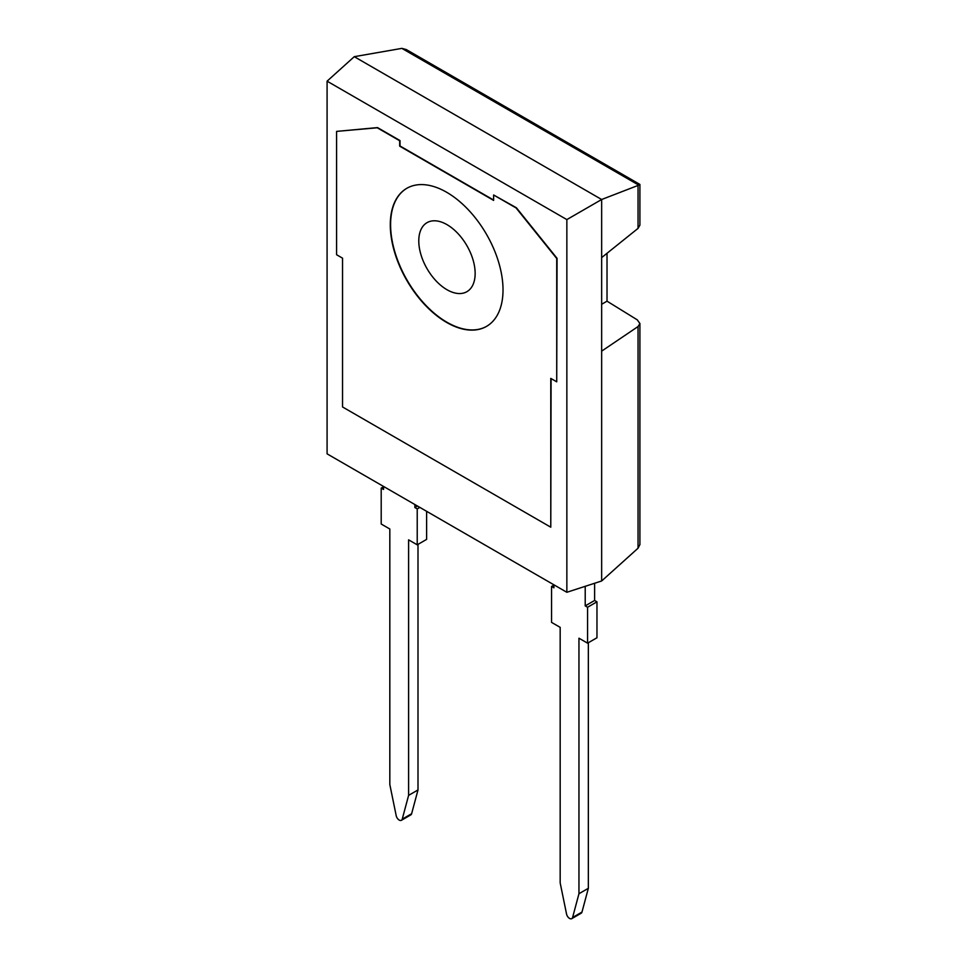 <?xml version="1.0" encoding="UTF-8"?>
<svg xmlns="http://www.w3.org/2000/svg" width="967" height="967" viewBox="0 0 967 967"><rect width="100%" height="100%" fill="white"/><g stroke="black" fill="none" stroke-linecap="round" stroke-linejoin="round"><path stroke-width="1.45" d="M638.728 185.12L639.912 184.443L406.297 49.559L401.861 48.374L638.728 185.12L638.039 185.446L638.039 228.393L601.655 257.585L601.655 580.974L638.039 548.216L639.912 544.542M607.022 253.281L607.022 301.172L637.326 319.884L639.912 323.558L638.039 326.556L638.039 548.216M601.655 257.585L601.655 199.504L354.273 56.678L401.861 48.374M638.039 228.393L639.912 225.093M354.273 56.678L327.088 81.168L327.088 453.849L566.855 592.288L566.855 219.594L601.655 199.504L638.039 185.446M406.95 188.227A79.717 46.017 -120 0 0 407.107 280.188A79.717 46.017 -120 0 0 486.667 326.302M475.148 273.443A39.852 23.015 -120 0 0 457.633 233.204A39.852 23.015 -120 0 0 426.858 222.761A39.852 23.015 -120 0 0 427.039 268.681A39.852 23.015 -120 0 0 466.71 291.792A39.852 23.015 -120 0 0 475.148 273.443M601.655 351.142L638.039 326.556M327.088 81.168L566.855 219.594M493.629 200.048L400 145.981L400 140.566L377.529 127.596L336.589 131.391L336.589 254.732L342.536 258.165L342.536 406.962L550.779 527.196L550.779 378.399L556.726 381.832L556.726 258.491L516.088 207.953L493.629 194.983L493.629 200.411L399.685 146.162L399.685 140.747L377.215 127.777L336.589 131.391M556.726 381.832L557.04 258.31L516.402 207.772L493.629 194.983M550.779 527.196L551.093 378.58M601.655 580.974L566.855 592.288M607.022 301.172L601.655 304.279M390.293 224.815A79.717 46.017 -120 0 0 425.081 305.028A79.717 46.017 -120 0 0 486.51 326.387A79.717 46.017 -120 0 0 486.51 234.34A79.717 46.017 -120 0 0 406.793 188.323A79.717 46.017 -120 0 0 390.293 224.815M585.216 586.316L585.216 605.886L587.573 607.252L587.573 643.176L578.955 638.196L578.955 893.726L572.585 917.502A4.424 2.563 60 0 1 571.775 918.65A4.424 2.563 60 0 1 566.541 914.008L560.171 882.883L560.171 627.353L551.553 622.385L551.553 586.461L553.91 585.095M553.91 584.805L553.91 587.815L551.553 586.461M578.955 893.726L588.347 888.298L588.347 642.717M588.347 888.298L581.977 912.074A4.424 2.563 60 0 1 581.167 913.223L571.775 918.65M587.573 643.176L596.965 637.749L596.965 601.825L594.62 600.471L594.62 583.27M587.573 607.252L596.965 601.825M585.216 605.886L594.62 600.471M383.561 486.461L383.561 489.459L381.203 488.105L381.203 524.029L389.822 528.997L389.822 784.527L396.192 815.652A4.424 2.563 -120 0 0 401.426 820.294A4.424 2.563 -120 0 0 402.236 819.146L411.628 813.718L417.998 789.954L417.998 544.373M414.867 504.532L414.867 507.542L417.224 508.896L417.224 544.82L408.606 539.852L408.606 795.37L402.236 819.146M426.616 511.313L426.616 539.393L417.224 544.82M401.426 820.294L410.818 814.879A4.424 2.563 -120 0 0 411.628 813.718M414.867 507.542L417.466 506.043M417.224 508.896L419.823 507.397M408.606 795.37L417.998 789.954M381.203 488.105L383.561 486.752M572.585 917.502L581.977 912.074M639.912 544.711L639.912 323.449M639.912 225.214L639.912 184.443"/></g></svg>
